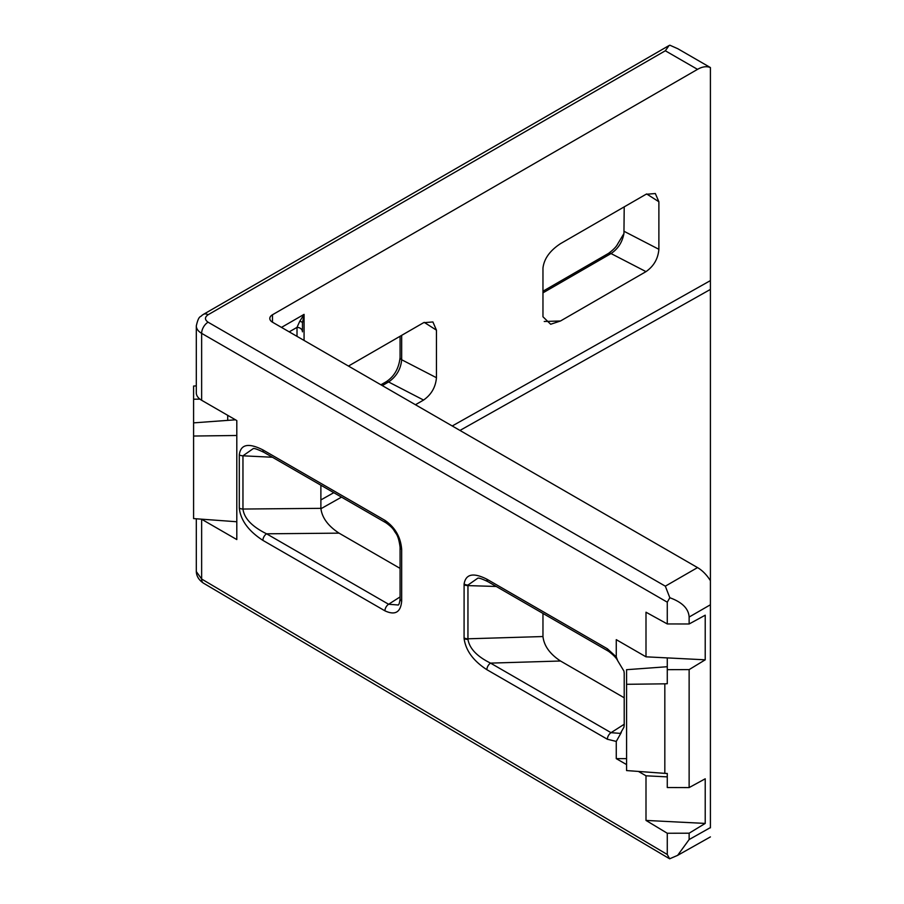 <?xml version="1.0" encoding="UTF-8"?>
<svg xmlns="http://www.w3.org/2000/svg" width="904" height="904" viewBox="0 0 904 904"><rect width="100%" height="100%" fill="white"/><g stroke="black" fill="none" stroke-linecap="round" stroke-linejoin="round"><path stroke-width="1.36" d="M710.408 827.861L710.408 289.416L459.966 430.44M710.408 580.707A27.323 15.775 -120 0 0 697.526 567.588L272.477 322.197A9.108 5.255 180 0 1 269.81 318.479A9.108 5.255 180 0 1 272.477 314.761L697.526 69.359A27.323 15.775 -60 0 1 710.408 67.608L710.408 289.416M203.445 583.148C198.88 580.063 196.507 576.198 196.304 571.554L201.637 579.023A9.108 5.198 -59.4 0 0 203.445 583.148L669.638 858.8L667.276 854.495L201.637 579.023L201.637 519.258L236.803 539.564L236.803 420.575L201.637 400.269A18.216 10.52 180 0 1 196.304 392.833L196.304 325.915A18.216 10.52 180 0 0 201.637 333.35L667.276 602.177L669.83 597.736L665.321 586.176L208.078 322.197C204.609 319.711 204.609 317.236 208.078 314.761L665.321 50.771L669.096 45.505M638.439 771.44L645.998 775.801L645.998 820.425L667.276 833.251L689.13 833.205L689.13 839.556L677.638 855.353L669.638 858.8M400.076 568.379L339.056 533.145C328.039 525.925 321.982 517.664 320.886 508.342L320.886 485.222M624.212 697.786L560.503 661.005C549.869 653.999 544.027 645.84 542.965 636.54L542.965 613.432M669.83 597.736C682.17 602.2 688.611 608.641 689.13 617.048L689.13 623.986L667.276 623.941L645.998 612.211L645.998 656.824L616.268 639.659L616.268 656.88L607.364 648.767L486.883 579.204A5.469 3.153 120 0 0 488.013 581.713L488.013 581.713C482.227 578.91 478.815 577.735 477.787 578.198L477.798 578.198M689.13 833.205L705.222 823.42L705.222 778.796L689.13 787.587L689.13 669.604L705.222 659.818L705.222 615.195L689.13 623.986M415.456 404.732L423.569 400.054C431.332 394.619 435.626 387.172 436.451 377.714L436.451 330.163L432.903 321.948L423.569 322.705L348.469 366.063M645.998 271.629C653.773 266.194 658.067 258.759 658.88 249.301L658.88 201.75L655.332 193.535L645.998 194.292L560.503 243.651C549.869 250.657 544.027 258.815 542.965 268.126L542.965 316.773L550.66 324.253L560.503 320.988L645.998 271.629L611.025 253.549C617.986 248.916 622.291 242.261 623.941 233.548L617.692 243.956C616.37 246.702 613.296 249.854 608.494 253.391L608.494 253.391A5.469 3.153 -120 0 1 611.025 253.549L542.965 292.851M667.276 623.941L667.276 602.177M667.276 833.251L667.276 854.495M560.503 661.005L490.544 663.118A5.469 3.153 120 0 0 486.883 669.694L607.364 739.246L616.268 741.427L616.268 758.637L626.574 764.592M620.415 733.393L611.025 732.681L490.544 663.118C477.041 656.473 469.515 648.552 467.956 639.365L467.944 638.8A5.469 3.153 180 0 1 464.08 637.885L464.102 638.608C465.763 650.564 473.368 660.926 486.883 669.694M486.883 579.204C473.368 572.356 465.763 573.95 464.102 583.984L464.08 637.885M339.056 533.145L266.567 533.801C252.058 526.625 244.182 518.376 242.961 509.042A5.469 3.153 180 0 1 239.289 508.127C240.622 520.252 248.487 531.01 262.906 540.377L384.934 610.833C395.104 615.556 400.687 612.324 401.67 601.137A5.469 3.153 180 0 1 400.076 598.9C399.534 603.239 398.833 605.262 397.986 604.979L388.596 604.256L400.076 596.934M272.466 457.254L242.961 455.808L253.244 448.61C254.092 448.09 257.697 449.356 264.036 452.395L264.036 452.395A5.469 3.153 -60 0 1 262.906 449.898C248.487 442.621 240.622 444.282 239.289 454.881L239.289 508.127M616.268 656.88L617.692 660.711L623.941 671.107L624.212 673.277L624.212 725.019L623.941 727.2L620.393 733.404M542.965 636.54L467.944 638.8L467.956 585.069L477.787 578.198M705.222 659.818L645.998 656.824M689.13 787.587L667.276 787.531L667.276 773.474L664.824 773.361L664.824 683.831L667.276 683.718L667.276 669.661L689.13 669.604M667.276 773.474L667.276 776.875L645.998 775.801M645.998 820.425L705.222 823.42M299.744 321.327L297.009 327.372A5.469 4.463 -0 0 1 302.467 331.824L302.467 322.909L304.072 314.366L299.744 321.327A5.469 1.819 180 0 1 302.467 322.909L302.467 331.824M623.941 233.548L624.212 206.869M423.569 400.054L388.596 381.974C396.427 376.572 400.788 369.171 401.67 359.747A5.469 3.153 180 0 1 400.076 357.509L400.076 336.277M199.942 399.139L193.592 399.218L193.592 436.033L236.803 435.491L236.803 420.575M616.268 758.637L626.574 758.637M616.268 741.427L621.274 732.534M496.262 586.47L467.944 585.611A5.469 3.153 180 0 1 464.08 584.685M384.934 610.833A5.469 3.153 120 0 1 388.596 604.256L266.567 533.801A5.469 3.153 120 0 0 262.906 540.377M320.886 508.342L242.961 509.042L242.961 455.808A5.469 3.153 180 0 1 239.289 454.881M400.076 598.9L400.076 547.146A5.469 3.153 0 0 0 401.67 549.372C400.687 537.044 395.104 527.36 384.934 520.342L262.906 449.898M710.408 67.551L677.819 48.737L669.83 45.2M667.276 657.897L667.276 669.661M664.824 773.361L626.574 770.57L626.574 684.305L664.824 683.831M193.592 399.218L193.592 386.064L196.304 385.861M193.592 436.033L193.592 518.591L236.803 521.755M193.592 422.869L235.481 419.806M227.706 415.32L227.706 420.383M667.276 666.723L626.574 669.694L626.574 684.305M710.408 827.578L689.13 839.556M689.13 617.048L710.408 604.765M304.072 340.435L304.072 314.366L281.494 327.395M710.408 280.602L452.237 425.976M333.802 492.669L320.886 499.935M272.477 322.197L272.477 314.761M341.52 497.132L320.897 508.749M201.637 400.269L201.637 333.35A9.108 5.255 120 0 1 208.078 322.197M401.67 601.137L401.67 549.372M697.526 567.588L665.321 586.176M665.321 50.771L697.526 69.359M607.364 739.246A5.469 3.153 120 0 1 611.025 732.681L624.212 724.262M297.009 336.356L297.009 327.372L289.223 331.858M380.9 384.788L386.064 381.816A5.469 3.153 -120 0 1 388.596 381.974L382.302 385.601M436.451 377.714L401.67 359.747L401.67 335.35M424.213 322.355L436.451 330.163M544.242 321.485L560.503 320.988M658.88 249.301L624.212 231.379M646.642 193.942L658.88 201.75M668.971 45.584L203.524 314.309A9.108 5.255 60 0 1 208.078 314.761M617.692 660.7C616.37 657.954 613.296 654.801 608.494 651.264L608.494 651.264A5.469 3.153 -60 0 1 607.364 648.767M467.956 639.365A5.469 2.983 177.5 0 1 464.102 638.608M467.956 585.069A5.469 3.311 -177.3 0 1 464.102 583.984M400.076 547.146C399.195 540.366 397.794 535.744 395.862 533.281C393.455 529.947 393.703 528.377 386.064 522.851A5.469 3.153 -60 0 1 384.934 520.342M710.408 836.901L677.638 855.353M542.965 291.224L608.494 253.391M196.304 518.794L196.304 571.554M386.064 381.816C394.223 376.572 398.89 368.47 400.076 357.509M608.494 651.264L488.013 581.713M386.064 522.851L264.036 452.395M203.524 314.309L201.92 315.36C200.767 317.327 198.79 314.807 196.304 325.915"/></g></svg>
